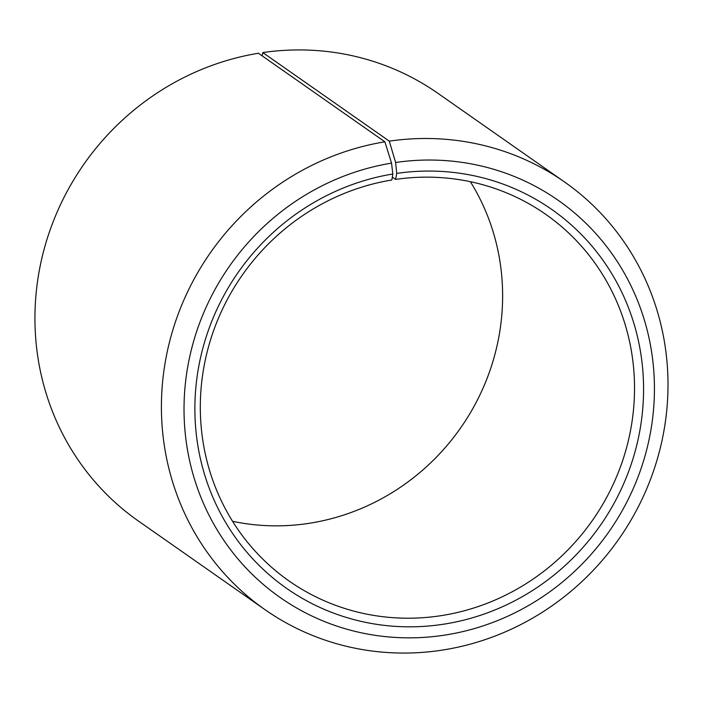 <?xml version="1.0" encoding="UTF-8"?>
<svg xmlns="http://www.w3.org/2000/svg" width="703" height="703" viewBox="0 0 703 703"><rect width="100%" height="100%" fill="white"/><g stroke="black" fill="none" stroke-linecap="round" stroke-linejoin="round"><path stroke-width="1.05" d="M392.327 177.094L395.631 179.414A223.774 213.765 -55 0 1 545.774 214.371A223.774 213.765 -55 0 1 626.891 446.458A223.774 213.765 -55 0 1 439.208 615.942A223.774 213.765 -55 0 1 289.065 580.986A223.774 213.765 -55 0 1 207.455 350.779A223.774 213.765 -55 0 1 391.87 179.994L392.819 174.001L391.545 163.122L384.893 141.813L258.414 53.252A261.077 249.398 -55 0 0 43.27 252.5A261.077 249.398 -55 0 0 138.482 521.081L264.961 609.642A261.077 249.398 -55 0 1 169.748 341.069A261.077 249.398 -55 0 1 384.893 141.813M470.369 181.69A223.774 213.765 -55 0 1 307.308 523.586A223.774 213.765 -55 0 1 232.57 521.31M395.631 179.414L396.712 173.404L395.622 162.49L389.295 141.136L262.808 52.576L262.21 55.915M262.808 52.576A261.077 249.398 -55 0 1 437.978 93.358L564.456 181.919A261.077 249.398 -55 0 1 659.098 452.688A261.077 249.398 -55 0 1 440.122 650.424A261.077 249.398 -55 0 1 264.961 609.642M389.295 141.136A261.077 249.398 -55 0 1 564.456 181.919M395.622 162.49A242.421 231.586 -55 0 1 653.245 364.778A242.421 231.586 -55 0 1 442.828 635.398A242.421 231.586 -55 0 1 185.425 435.175A242.421 231.586 -55 0 1 391.545 163.122M396.712 173.404A231.234 220.891 -55 0 1 642.445 366.36A231.234 220.891 -55 0 1 441.739 624.484A231.234 220.891 -55 0 1 196.216 433.496A231.234 220.891 -55 0 1 392.819 174.001"/></g></svg>
